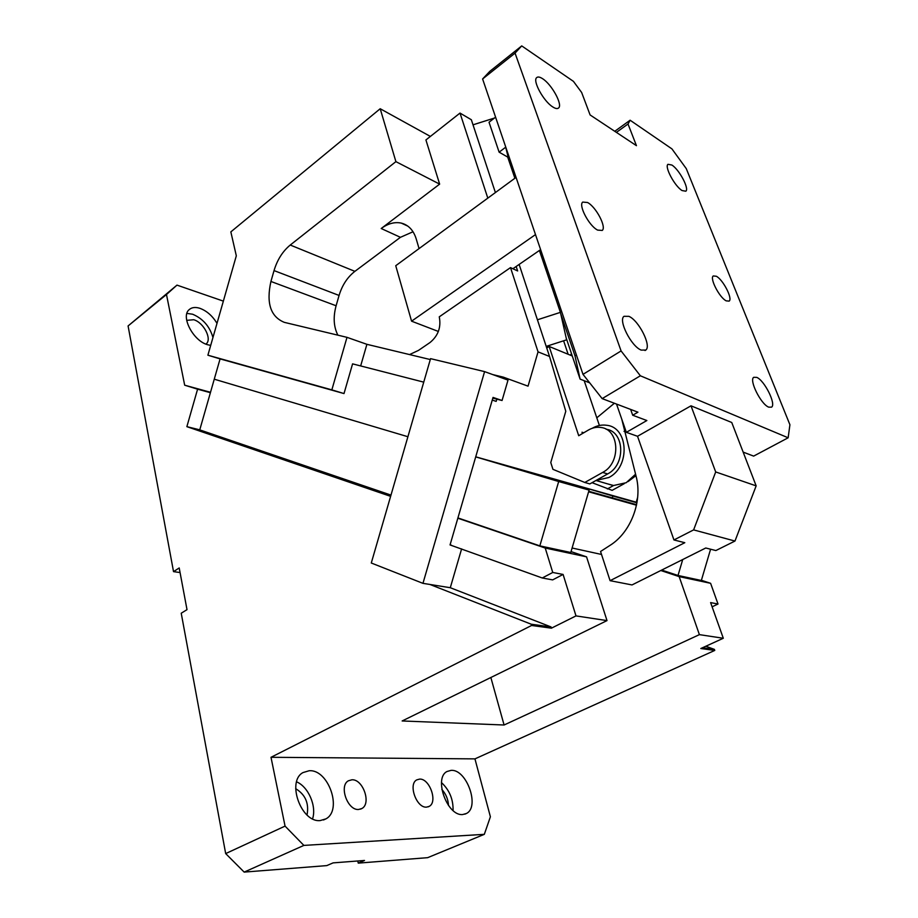 <?xml version="1.0" encoding="UTF-8"?>
<svg xmlns="http://www.w3.org/2000/svg" width="918" height="918" viewBox="0 0 918 918"><rect width="100%" height="100%" fill="white"/><g stroke="black" fill="none" stroke-linecap="round" stroke-linejoin="round"><path stroke-width="1.38" d="M614.762 131.297L630.115 120.224L671.93 148.888L686.262 168.602L789.916 424.736L788.149 437.783L753.655 456.108L743.155 452.115M731.749 422.498L691.002 405.813L715.696 471.944L756.157 485.874L731.749 422.498M616.391 132.387L628.015 124.01L636.449 145.675L590.102 114.945L581.645 92.477L573.429 81.358L521.722 45.9L515.055 53.118L621.084 350.94L640.362 375.783L788.149 437.783M640.362 375.783L602.162 398.619L582.999 374.36L621.084 350.94M691.002 405.813L637.528 436.279L626.351 432.332L646.869 420.536L632.697 415.234L637.93 412.182L602.162 398.619M589.723 382.863L580.096 379.1L575.001 355.84L576.412 354.956M509.272 161.694L505.703 147.201L499.117 152.158L489.03 122.232L495.582 117.171M628.015 124.01L630.115 120.224M726.184 300.863L729.144 301.115C732.897 298.74 723.074 279.68 716.35 276.261L713.263 275.951C709.522 278.246 719.276 297.294 726.012 300.76L726.184 300.863M552.888 107.004C555.574 108.703 557.49 109.013 558.626 107.945C562.849 104.652 551.741 84.41 542.618 78.718C539.818 76.894 537.833 76.538 536.64 77.663C532.429 80.876 543.571 101.221 552.647 106.855L552.888 107.004M682.085 190.565L685.838 191.208C689.475 188.741 679.217 169.532 671.873 165.033L667.971 164.311C664.334 166.686 674.581 185.952 681.902 190.451L682.085 190.565M597.595 230.097L602.231 230.441C606.718 227.171 596.069 206.929 587.566 202.511L582.723 202.086C578.271 205.265 588.886 225.553 597.354 229.959L597.595 230.097M641.166 350.102L645.813 350.045C651.711 346.017 638.859 320.474 628.91 316.343L623.999 316.308C618.112 320.21 630.999 345.937 640.936 349.999L641.166 350.102M768.687 407.156L771.568 407.156C776.376 404.287 764.533 380.5 756.776 377.378L753.724 377.309C748.916 380.041 760.747 403.943 768.504 407.064L768.687 407.156M715.696 471.944L693.618 529.893L734.974 541.046L715.868 550.548L705.758 548L632.02 584.938L610.08 580.681L600.556 551.489L609.977 545.407C630.953 532.406 642.852 500.976 636.048 476.075L621.75 419.113M734.974 541.046L756.157 485.874M610.08 580.681L684.805 542.699L673.95 539.956L637.528 436.279M626.351 432.332L616.517 404.058M515.055 53.118L482.604 78.971L582.999 374.36M482.604 78.971L489.73 71.42L521.722 45.9M630.643 409.428L632.697 415.234M515.985 177.449L505.703 147.201M693.618 529.893L673.95 539.956M580.096 379.1L566.234 338.134M560.714 313.726L575.001 355.84M508.205 157.368L499.117 152.158M540.61 249.639L512.898 268.733L510.511 267.608L439.263 316.836C441.283 327.21 438.196 335.781 430.003 342.54L418.493 350.389L409.566 354.577M516.168 266.484L517.649 270.959L512.898 268.733M535.492 234.595L411.574 321.174L438.368 331.455M516.054 177.392L395.738 265.715L411.574 321.174M546.738 348.002L549.148 346.465L578.719 435.729L588.449 430.026C592.5 427.685 596.643 426.836 600.877 427.467C619.455 429.245 621.211 462.752 602.988 472.242L584.789 482.466L552.934 469.327L550.777 462.546L565.786 411.264L549.538 356.471L538.051 351.858L510.511 267.608M549.538 356.471L519.14 264.441M495.399 192.562L471.336 119.73L460.01 113.075L487.802 198.127M502.903 378.273L503.236 377.114L528.045 386.157L538.051 351.858M419.067 248.594L416.164 238.76C413.433 230.188 408.487 224.979 401.327 223.108C394.694 221.72 387.993 223.522 381.211 228.513L439.642 184.128L425.918 139.949L460.01 113.075M492.266 400.064L496.168 401.384L496.81 399.158M475.731 456.82L636.231 502.215L637.666 497.361M614.383 403.254L596.792 417.828M413.031 231.761L400.432 237.314L354.887 271.349C347.452 277.144 342.184 285.177 339.075 295.447L336.103 305.763C333.062 317.008 333.659 326.808 337.87 335.15M223.361 301.127L176.979 285.119L166.479 294.517L184.679 385.193L197.588 389.186L186.87 426.663L199.768 429.831L214.261 379.191L407.913 436.727L214.261 379.191L220.079 358.892L344.009 393.57L331.846 389.875L346.993 337.342L284.328 322.356C270.581 316.733 266.117 303.101 270.925 281.459L274.034 270.592C277.293 259.771 282.698 251.257 290.249 245.037L354.887 271.349M346.993 337.342L366.902 344.319L430.29 359.558M503.236 377.114L492.817 374.601M430.381 136.426L380.201 108.737L395.899 161.637L290.249 245.037M439.642 184.128L395.899 161.637M547.185 346.086L547.633 347.429M563.606 340.796L568.15 354.279M549.148 346.465L572.27 355.966M539.394 250.465L560.405 312.361L566.613 339.832L546.21 346.396M494.458 118.043L473.022 124.825M514.883 178.253L507.7 157.081M560.405 312.361L537.42 319.797M360.659 365.938L366.902 344.319M344.009 393.57L352.581 363.861L423.737 382.14M599.397 425.482L584.192 380.706M635.945 475.662L628.061 481.583M592.041 482.684L612.134 490.35L624.251 483.671M380.201 108.737L230.843 231.887L236.316 255.801L207.893 355.209L331.846 389.875M571.478 353.648L570.365 355.186M583.71 432.791L582.012 432.217L582.448 433.537M606.075 429.234C624.447 431.288 626.019 464.405 607.968 473.757L589.826 483.924L584.789 482.466M220.079 358.892L207.893 355.209M607.326 488.961L613.58 485.507L607.246 483.786M592.294 428.247C597.033 425.527 601.864 424.541 606.809 425.298C628.6 427.421 630.379 466.872 608.852 477.509L596.149 480.389M635.577 474.216L626.179 482.719L613.58 485.507M624.022 431.391L624.676 431.506M358.64 809.469C347.532 810.64 338.731 785.682 348.438 780.77L351.892 779.795C362.977 778.934 371.595 803.594 361.841 808.54L358.64 809.469M484.325 834.336L490.396 816.768L474.95 758.876L271.005 757.293L285.062 826.108L303.869 845.409L484.325 834.336L427.662 857.664L358.249 863.127L364.515 860.464L333.096 862.886L326.774 865.605L244.165 872.1L225.679 853.591L181.225 613.224L187.008 609.644L179.205 567.955L173.525 571.639L128.084 325.947L166.479 294.517M357.768 860.981L358.249 863.127M426.549 807.129L429.154 806.394C438.024 802.091 429.613 778.292 419.595 779.107L416.772 779.875C407.936 784.133 416.508 808.219 426.549 807.129M309.194 770.73L302.997 772.577C286.416 781.218 301.081 822.735 320.198 820.577L325.901 818.879C342.644 810.146 328.518 769.445 309.469 770.73L309.194 770.73M451.059 770.374L447.066 771.487C433.422 777.879 447.227 816.389 462.695 814.541L466.401 813.497C480.125 806.968 466.688 769.204 451.277 770.363L451.059 770.374M303.869 845.409L244.165 872.1M285.062 826.108L225.679 853.591M457.841 518.211L545.223 548.035L552.751 572.465L542.263 577.984L450.049 544.936L493.035 397.414L502.066 400.5L508.01 380.121L484.589 371.618L430.553 358.651L371.285 563.009L422.957 583.355L429.922 584.456L531.235 624.217L531.602 625.468L271.005 757.293M186.87 426.663L390.62 496.351M702.522 647.752L714.399 649.382L705.827 646.238M714.399 649.382L714.766 650.426L474.95 758.876M441.845 789.446C445.953 793.967 448.168 799.326 448.5 805.522M295.676 788.677C305.419 794.609 309.194 803.376 307.025 815M490.855 677.507L504.085 725.002L699.401 634.636L723.304 638.262L710.612 602.598L718.014 604.021L710.601 583.309L679.159 576.607L660.799 570.514M504.085 725.002L402.153 720.963L607.005 620.602L586.556 556.847L545.223 548.035M531.602 625.468L551.42 628.176L575.999 615.898L607.005 620.602M723.304 638.262L700.824 648.521L714.766 650.426M296.617 781.838C308.379 786.795 316.802 806.188 312.568 818.833M441.512 782.629C449.476 790.077 453.331 799.383 453.067 810.537M429.922 584.456L450.29 587.715L551.052 626.937L531.235 624.217M551.052 626.937L551.42 628.176M710.589 549.216L701.341 580.474L678.012 575.471L661.694 570.078M710.601 583.309L701.398 580.279M586.556 556.847L571.042 551.603M457.921 517.924L539.841 545.866L570.778 552.498L589.104 490.097L534.494 473.883L568.816 484.073M199.757 429.876L390.988 495.1M210.394 392.697L197.588 389.186M210.509 392.296L184.679 385.193M217.004 323.331C212.471 315.895 206.791 310.904 199.975 308.345L199.711 308.253C195.27 306.899 191.759 307.358 189.177 309.63C180.421 316.492 193.319 341.037 207.675 344.743L210.692 345.386M128.084 325.947L176.979 285.119M173.525 571.639L180.066 572.545M699.401 634.636L679.159 576.607M542.263 577.984L552.659 579.889L563.09 574.438L552.751 572.465M563.09 574.438L575.999 615.898M450.29 587.715L461.616 548.884M484.589 371.618L422.957 583.355M502.066 400.5L492.817 398.137M636.587 504.682L612.329 497.877L612.88 496.018L582.402 486.999M636.231 502.215L637 502.444M682.728 559.532L678.012 575.471M612.88 496.018L636.943 502.812M718.014 604.021L712.104 606.809M451.404 545.2L450.107 544.741M539.841 545.866L558.683 481.525L589.104 490.097M558.683 481.525L475.708 456.877M568.942 483.614L537.948 474.422M186.905 313.417L192.585 314.208C202.889 318.58 209.683 326.349 212.953 337.503M186.687 320.348L193.744 319.728C203.704 322.516 212.287 339.167 206.171 343.917L206.171 343.917M588.748 491.268L612.329 497.877M572.098 548.012L601.531 554.461M636.484 505.198L588.599 491.796M381.211 228.513L400.432 237.314M274.034 270.592L339.075 295.447M336.103 305.763L270.925 281.459M602.667 472.426L607.647 473.94M645.01 350.538L645.813 350.045M407.879 226.149L401.327 223.108M595.977 480.481L612.822 485.415M361.841 808.54L360.533 809.137M429.154 806.394L428.063 806.865M325.901 818.879L323.503 819.981M466.401 813.497L464.806 814.186"/></g></svg>
